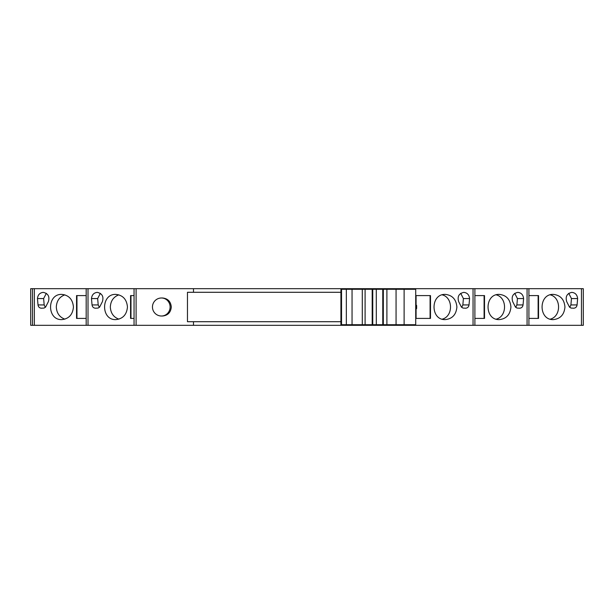 <?xml version="1.0" encoding="UTF-8"?>
<svg xmlns="http://www.w3.org/2000/svg" width="614" height="614" viewBox="0 0 614 614"><rect width="100%" height="100%" fill="white"/><g stroke="black" fill="none" stroke-linecap="round" stroke-linejoin="round"><path stroke-width="0.92" d="M161.467 297.99L162.549 297.99C167.852 298.534 170.761 301.535 171.291 307C170.761 312.465 167.852 315.466 162.549 316.01L161.467 316.01A9.01 8.65 90 0 0 170.116 307A9.01 8.65 90 0 0 161.467 297.99A9.01 9.01 0 0 0 152.456 307A9.01 9.01 0 0 0 161.467 316.01M528.915 325.32L474.891 325.32L474.891 288.68L473.049 288.68L583.3 288.68L583.3 325.32L528.915 325.32L528.915 288.68M474.891 325.32L415.417 325.32L415.417 324.722M515.722 307.345L516.881 304.928L523.051 304.928C522.714 306.939 521.608 308.028 519.736 308.205L516.98 308.067L515.438 307.046L512.682 301.62C511.224 296.547 512.928 293.469 517.809 292.371C521.248 292.748 523.174 294.812 523.604 298.558L517.433 298.558L514.724 293.338M225.315 288.68L235.223 288.68M215.698 288.68L220.503 288.68M32.488 325.32L34.338 325.32L34.338 288.68L32.488 288.68L32.488 325.32L30.7 325.32L30.7 288.68L40.984 288.68M52.627 288.68L62.482 288.68M34.338 288.68L86.175 288.68L86.175 325.32L34.338 325.32M148.726 288.68L86.175 288.68M136.101 288.68L136.101 325.32L134.044 325.32L134.044 288.68L193.479 288.68L193.479 292.287L340.923 292.287M473.049 325.32L473.049 288.68L193.479 288.68M573.76 308.205L571.005 308.067L569.462 307.046L566.707 301.62C565.248 296.547 566.96 293.469 571.834 292.371C575.272 292.748 577.206 294.812 577.628 298.558L577.076 304.928C576.746 306.939 575.64 308.028 573.76 308.205M136.101 325.32L193.479 325.32L193.479 321.713L187.47 321.713L187.47 292.287L193.479 292.287M445.257 294.39C452.311 295.15 456.194 299.356 456.9 307C456.194 314.644 452.311 318.85 445.257 319.61C430.299 320.224 430.299 293.776 445.257 294.39M430.491 295.587L416.077 295.587L416.077 304.897L416.63 305.496L416.63 308.504L416.077 309.103L416.077 318.413L430.491 318.413L430.491 295.587M469.572 298.558L469.027 304.928C468.689 306.939 467.584 308.028 465.711 308.205L462.948 308.067L461.406 307.046L458.658 301.62C457.2 296.547 458.904 293.469 463.785 292.371C467.216 292.748 469.15 294.812 469.572 298.558L463.401 298.558L462.856 304.928L469.027 304.928M484.515 318.413L484.515 295.587L474.891 295.587L484.101 295.587L484.101 318.413L474.891 318.413L484.515 318.413M415.417 288.68L415.417 289.278M550.221 319.165C561.342 316.479 561.342 297.521 550.221 294.835M134.044 325.32L86.175 325.32M577.628 298.558L571.457 298.558L570.913 304.928L577.076 304.928M528.915 318.413L538.133 318.413L538.133 295.587L528.915 295.587L538.539 295.587L538.539 318.413L528.915 318.413M442.172 319.165C453.286 316.479 453.286 297.521 442.172 294.835M553.306 319.61C538.34 320.224 538.34 293.776 553.306 294.39C560.367 295.15 564.251 299.356 564.949 307C564.251 314.644 560.367 318.85 553.306 319.61M193.479 325.32L415.417 325.32M571.457 298.558L568.748 293.338M569.754 307.345L570.913 304.928M496.189 319.165C507.31 316.479 507.31 297.521 496.189 294.835M351.446 325.32L351.446 324.722M351.446 289.278L351.446 288.68M416.077 318.413L430.084 318.413L430.084 295.587L416.077 295.587M461.697 307.345L462.856 304.928M463.401 298.558L460.7 293.338M517.433 298.558L516.881 304.928M523.604 298.558L523.051 304.928M499.274 294.39C506.335 295.15 510.219 299.356 510.925 307C510.219 314.644 506.335 318.85 499.274 319.61C484.316 320.224 484.316 293.776 499.274 294.39M134.044 318.413L130.567 318.413L130.567 295.587L134.044 295.587L130.982 295.587L130.982 318.413L134.044 318.413M91.486 298.558L92.039 304.928C92.376 306.939 93.481 308.028 95.354 308.205L98.11 308.067L99.652 307.046L102.408 301.62C103.866 296.547 102.154 293.469 97.281 292.371C93.842 292.748 91.916 294.812 91.486 298.558L97.657 298.558L100.366 293.338M115.808 294.39C122.869 295.15 126.753 299.356 127.451 307C126.753 314.644 122.869 318.85 115.808 319.61C100.85 320.224 100.85 293.776 115.808 294.39M97.657 298.558L98.209 304.928L99.368 307.345M118.893 294.835C113.536 296.823 110.681 300.875 110.336 307C110.681 313.125 113.536 317.177 118.893 319.165M86.175 318.413L76.55 318.413L76.55 295.587L86.175 295.587L76.957 295.587L76.957 318.413L86.175 318.413M37.462 298.558L38.014 304.928C38.344 306.939 39.449 308.028 41.33 308.205L44.085 308.067L45.628 307.046L48.383 301.62C49.841 296.547 48.13 293.469 43.256 292.371C39.818 292.748 37.884 294.812 37.462 298.558L43.632 298.558L46.342 293.338M61.784 294.39C68.845 295.15 72.728 299.356 73.434 307C72.728 314.644 68.845 318.85 61.784 319.61C46.825 320.224 46.825 293.776 61.784 294.39M43.632 298.558L44.177 304.928L45.336 307.345M64.869 294.835C59.512 296.823 56.657 300.875 56.311 307C56.657 313.125 59.512 317.177 64.869 319.165M583.3 325.32L583.3 288.68M341.537 289.278L340.923 289.278L340.923 324.722L346.342 324.722L346.342 289.278L341.537 289.278L341.537 324.722M399.775 288.68L399.775 289.278M405.946 288.68L405.946 289.278M362.406 324.722L362.406 325.32M405.946 324.722L405.946 325.32M362.406 288.68L362.406 289.278M399.775 324.722L399.775 325.32M346.342 289.278L386.897 289.278L386.897 324.722L415.716 324.722L415.716 289.278L404.119 289.278L404.119 324.722M376.282 289.278L376.321 324.722L346.342 324.722M386.858 289.278L404.119 289.278M386.858 324.722L376.282 324.722M382.768 324.722L382.768 289.278M372.191 324.722L372.191 289.278M365.1 289.278L365.1 324.722M362.291 289.278L362.291 324.722M352.052 289.278L352.052 324.722M396.061 289.278L396.061 324.722M340.923 321.713L193.479 321.713M88.017 288.68L88.017 325.32M581.458 325.32L581.458 288.68M527.073 325.32L527.073 288.68M98.209 304.928L92.039 304.928M44.177 304.928L38.014 304.928M341.254 289.278L341.254 324.722M383.328 324.722L383.328 289.278M372.752 324.722L372.752 289.278"/></g></svg>

